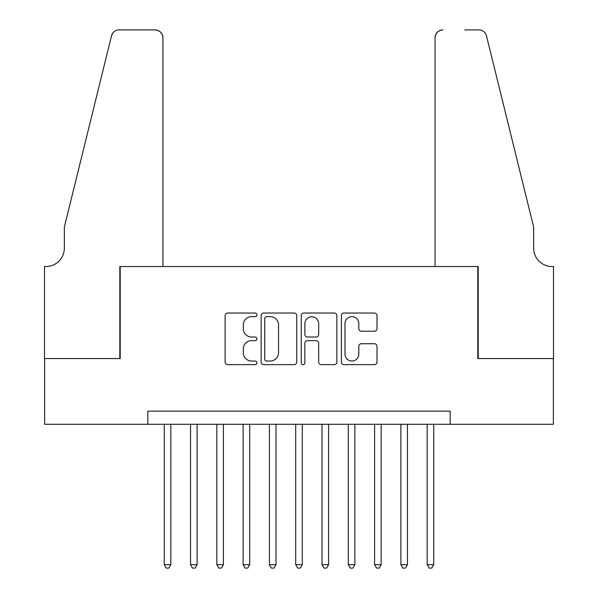 <?xml version="1.0" encoding="UTF-8"?>
<svg xmlns="http://www.w3.org/2000/svg" width="598" height="598" viewBox="0 0 598 598"><rect width="100%" height="100%" fill="white"/><g stroke="black" fill="none" stroke-linecap="round" stroke-linejoin="round"><path stroke-width="0.9" d="M256.931 314.832A1.809 1.809 0 0 0 255.129 313.023L227.703 313.023A2.579 2.579 0 0 0 225.125 315.609L225.125 362.059A2.579 2.579 0 0 0 227.703 364.638L255.129 364.638A1.809 1.809 0 0 0 256.931 362.837A1.809 1.809 0 0 0 255.129 361.028L251.579 361.028A8.26 8.26 0 0 1 243.319 352.768L243.319 348.896A8.26 8.26 0 0 1 251.579 340.636L255.129 340.636A1.809 1.809 0 0 0 256.931 338.834A1.809 1.809 0 0 0 255.129 337.025L251.579 337.025A8.26 8.26 0 0 1 243.319 328.765L243.319 324.893A8.26 8.26 0 0 1 251.579 316.641L255.129 316.641A1.809 1.809 0 0 0 256.931 314.832M374.423 331.217A2.579 2.579 0 0 0 377.002 328.638L377.002 315.609A2.579 2.579 0 0 0 374.423 313.023L343.97 313.023A2.579 2.579 0 0 0 341.391 315.609L341.391 362.059A2.579 2.579 0 0 0 343.97 364.638L374.423 364.638A2.579 2.579 0 0 0 377.002 362.059L377.002 346.317A2.579 2.579 0 0 0 374.423 343.738L361.386 343.738A2.579 2.579 0 0 0 358.807 346.317L358.807 354.121A6.907 6.907 0 0 1 351.908 361.028A6.907 6.907 0 0 1 345.001 354.121L345.001 323.54A6.907 6.907 0 0 1 351.908 316.641A6.907 6.907 0 0 1 358.807 323.54L358.807 328.638A2.579 2.579 0 0 0 361.386 331.217L374.423 331.217M147.818 424.281L44.626 424.281L44.626 358.553L120.213 358.553L120.213 266.529L477.787 266.529L477.787 358.553L553.374 358.553L553.374 424.281L450.182 424.281L450.182 411.132L147.818 411.132L147.818 424.281L450.182 424.281M296.743 315.609A2.579 2.579 0 0 0 294.164 313.023L263.711 313.023A2.579 2.579 0 0 0 261.124 315.609L261.124 362.059A2.579 2.579 0 0 0 263.711 364.638L294.164 364.638A2.579 2.579 0 0 0 296.743 362.059L296.743 315.609M303.836 313.023L334.289 313.023A2.579 2.579 0 0 1 336.876 315.609L336.876 362.059A2.579 2.579 0 0 1 334.289 364.638L321.261 364.638A2.579 2.579 0 0 1 318.682 362.059L318.682 343.222A2.579 2.579 0 0 0 316.095 340.636L307.454 340.636A2.579 2.579 0 0 0 304.868 343.222L304.868 362.837A1.809 1.809 0 0 1 303.066 364.638A1.809 1.809 0 0 1 301.257 362.837L301.257 315.609A2.579 2.579 0 0 1 303.836 313.023M266.544 316.641A1.809 1.809 0 0 0 264.742 318.442L264.742 359.219A1.809 1.809 0 0 0 266.544 361.028L270.289 361.028A8.26 8.26 0 0 0 278.548 352.768L278.548 324.893A8.26 8.26 0 0 0 270.289 316.641L266.544 316.641M318.682 323.668A6.907 6.907 0 0 0 311.775 316.768A6.907 6.907 0 0 0 304.868 323.668L304.868 334.446A2.579 2.579 0 0 0 307.454 337.025L316.095 337.025A2.579 2.579 0 0 0 318.682 334.446L318.682 323.668M164.256 424.281L164.256 564.684L170.826 564.684L170.826 424.281M170.826 564.684L168.853 568.1L166.222 568.1L164.256 564.684M162.94 266.529L162.94 37.786A7.886 7.886 0 0 0 155.054 29.9L119.159 29.9A7.886 7.886 0 0 0 111.505 35.895L64.345 227.091L64.345 248.125A18.403 18.403 0 0 1 45.941 266.529L44.491 266.529L44.491 358.553L119.817 358.553L119.817 266.529L162.94 266.529L162.94 37.786C162.439 33.032 159.808 30.401 155.054 29.9L133.227 29.9M111.505 35.895C113.508 31.574 113.508 31.574 111.505 35.895L112.611 33.391M64.345 248.125A18.403 18.403 0 0 1 45.941 266.529M435.06 266.529L435.06 37.786L435.06 266.529L478.183 266.529L478.183 358.553L553.509 358.553L553.509 266.529L552.059 266.529A18.403 18.403 0 0 1 533.655 248.125A18.403 18.403 0 0 0 552.059 266.529M519.199 168.464L486.495 35.895L533.655 227.091L533.655 248.125M464.773 29.9L478.841 29.9A7.886 7.886 0 0 1 486.495 35.895C484.492 31.574 484.492 31.574 486.495 35.895C484.492 31.574 484.492 31.574 486.495 35.895M442.946 29.9A7.886 7.886 0 0 0 435.06 37.786C435.561 33.032 438.192 30.401 442.946 29.9M190.545 424.281L190.545 564.684L197.116 564.684L197.116 424.281M197.116 564.684L195.142 568.1L192.519 568.1L190.545 564.684M216.835 424.281L216.835 564.684L223.413 564.684L223.413 424.281M223.413 564.684L221.439 568.1L218.808 568.1L216.835 564.684M243.132 424.281L243.132 564.684L249.702 564.684L249.702 424.281M249.702 564.684L247.729 568.1L245.098 568.1L243.132 564.684M269.421 424.281L269.421 564.684L275.992 564.684L275.992 424.281M275.992 564.684L274.026 568.1L271.395 568.1L269.421 564.684M295.711 424.281L295.711 564.684L302.289 564.684L302.289 424.281M302.289 564.684L300.316 568.1L297.684 568.1L295.711 564.684M322.008 424.281L322.008 564.684L328.579 564.684L328.579 424.281M328.579 564.684L326.605 568.1L323.974 568.1L322.008 564.684M348.298 424.281L348.298 564.684L354.868 564.684L354.868 424.281M354.868 564.684L352.902 568.1L350.271 568.1L348.298 564.684M374.587 424.281L374.587 564.684L381.165 564.684L381.165 424.281M381.165 564.684L379.192 568.1L376.561 568.1L374.587 564.684M400.884 424.281L400.884 564.684L407.455 564.684L407.455 424.281M407.455 564.684L405.481 568.1L402.858 568.1L400.884 564.684M427.174 424.281L427.174 564.684L433.744 564.684L433.744 424.281M433.744 564.684L431.778 568.1L429.147 568.1L427.174 564.684"/></g></svg>
